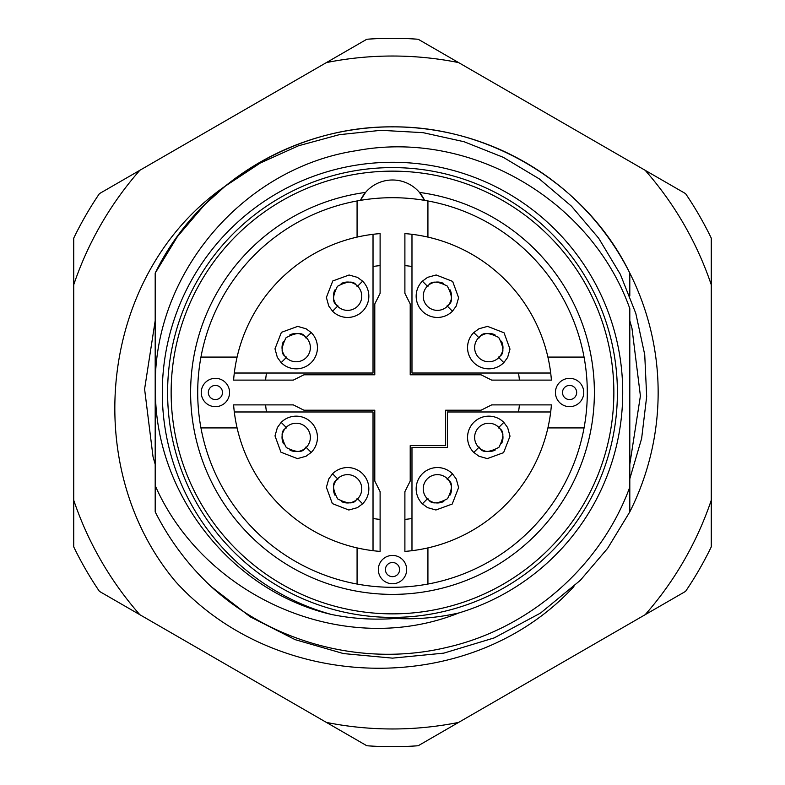 <?xml version="1.0" encoding="UTF-8"?>
<svg xmlns="http://www.w3.org/2000/svg" width="785" height="785" viewBox="0 0 785 785"><rect width="100%" height="100%" fill="white"/><g stroke="black" fill="none" stroke-linecap="round" stroke-linejoin="round"><path stroke-width="1.18" d="M569.596 378.331A14.169 14.169 0 0 1 583.755 392.5A14.169 14.169 0 0 1 569.596 406.669A14.169 14.169 0 0 1 555.427 392.5A14.169 14.169 0 0 1 569.596 378.331A14.169 14.169 0 0 0 555.427 392.5A14.169 14.169 0 0 0 569.596 406.669M392.5 555.427A14.169 14.169 0 0 1 406.669 569.596A14.169 14.169 0 0 1 392.5 583.755A14.169 14.169 0 0 1 378.331 569.596A14.169 14.169 0 0 1 392.5 555.427A14.169 14.169 0 0 0 378.331 569.596A14.169 14.169 0 0 0 392.5 583.755M215.404 378.331A14.169 14.169 0 0 1 229.573 392.5A14.169 14.169 0 0 1 215.404 406.669A14.169 14.169 0 0 1 201.245 392.5A14.169 14.169 0 0 1 215.404 378.331A14.169 14.169 0 0 0 201.245 392.5A14.169 14.169 0 0 0 215.404 406.669M392.5 587.298A194.798 194.798 0 0 0 427.923 584.05L427.923 547.901A159.384 159.384 0 0 0 547.901 427.923L584.05 427.923A194.798 194.798 0 0 0 584.05 357.077L547.901 357.077A159.384 159.384 0 0 0 427.923 237.099L427.923 200.95A194.798 194.798 0 0 0 357.077 200.95L357.077 237.099A159.384 159.384 0 0 0 237.099 357.077L200.95 357.077A194.798 194.798 0 0 0 200.95 427.923L237.099 427.923A159.384 159.384 0 0 0 357.077 547.901L357.077 584.05A194.798 194.798 0 0 0 392.5 587.298M237.099 427.923A159.384 159.384 0 0 1 233.596 404.893L293.325 404.893L303.952 410.212L374.788 410.212L374.788 481.048L380.107 491.675L380.107 551.404A159.384 159.384 0 0 1 237.099 427.923M551.404 404.893A159.384 159.384 0 0 1 404.893 551.404L404.893 491.675L410.212 481.048L410.212 445.625L445.625 445.625L445.625 410.212L481.048 410.212L491.675 404.893L551.404 404.893M404.893 233.596A159.384 159.384 0 0 1 551.404 380.107L491.675 380.107L481.048 374.788L410.212 374.788L410.212 303.952L404.893 293.325L404.893 233.596M233.596 380.107A159.384 159.384 0 0 1 380.107 233.596L380.107 293.325L374.788 303.952L374.788 374.788L303.952 374.788L293.325 380.107L233.596 380.107M424.557 200.352A35.423 35.423 0 0 0 419.445 192.423A201.882 201.882 0 0 1 594.382 392.5A201.882 201.882 0 0 1 392.5 594.382A201.882 201.882 0 0 1 190.618 392.5A201.882 201.882 0 0 1 365.555 192.423A35.423 35.423 0 0 0 360.443 200.352L365.555 192.423A35.423 35.423 0 0 1 419.445 192.423L424.557 200.352M519.405 404.893A127.504 127.504 0 0 1 518.512 411.978M411.978 234.313L411.978 373.022L550.687 373.022M550.687 411.978L447.401 411.978L447.401 447.401L411.978 447.401L411.978 550.687M373.022 550.687L373.022 411.978L234.313 411.978M411.978 518.512A127.504 127.504 0 0 1 404.893 519.405M380.107 519.405A127.504 127.504 0 0 1 373.022 518.512M266.488 411.978A127.504 127.504 0 0 1 265.595 404.893M265.595 380.107A127.504 127.504 0 0 1 266.488 373.022M373.022 266.488A127.504 127.504 0 0 1 380.107 265.595M404.893 265.595A127.504 127.504 0 0 1 411.978 266.488M518.512 373.022A127.504 127.504 0 0 1 519.405 380.107M234.313 373.022L373.022 373.022L373.022 234.313M200.95 427.923A194.798 194.798 0 0 0 584.05 427.923M584.05 357.077A194.798 194.798 0 0 0 427.923 200.95M617.403 392.5A224.902 224.902 0 0 1 392.5 617.403A224.902 224.902 0 0 1 167.597 392.5A224.902 224.902 0 0 1 392.5 167.597A224.902 224.902 0 0 1 617.403 392.5M171.14 392.5A221.36 221.36 0 0 0 392.5 613.86A221.36 221.36 0 0 0 613.86 392.5A221.36 221.36 0 0 0 392.5 171.14A221.36 221.36 0 0 0 171.14 392.5M211.126 586.581C273.887 643.818 364.77 667.132 446.969 647.36C529.59 628.559 600.682 566.584 629.806 487.102L629.806 392.5L629.806 511.879L629.806 461.374L629.806 511.879L607.57 548.401L580.331 580.331L540.502 613.085L494.158 637.92L443.829 653.13L392.5 658.134L343.438 653.571L295.16 639.657L250.297 616.873L211.126 586.581A265.634 265.634 0 0 1 155.194 511.879L155.194 485.591C204.522 597.601 344.154 659.047 458.999 612.908A230.221 230.221 0 0 0 392.5 162.279A230.221 230.221 0 0 0 331.398 614.459C231.487 591.174 155.96 494.668 155.45 392.5C150.691 276.477 241.898 167.98 356.311 150.691C469.891 129.182 591.085 199.645 629.806 308.564L629.806 410.074M155.194 511.879L155.194 273.121L177.43 236.599L204.669 204.669L225.128 186.222A265.634 265.634 0 0 1 629.806 511.879M629.806 273.121C587.278 185.015 490.419 125.924 392.5 126.866C294.581 125.924 197.722 185.015 155.194 273.121C197.722 185.015 294.581 125.924 392.5 126.866C490.419 125.924 587.278 185.015 629.806 273.121L629.806 295.916M629.806 461.374L629.806 478.772L641.63 438.511L646.673 396.582L644.73 354.692L635.811 313.401L620.385 274.407L598.661 238.198L571.509 206.219L539.305 178.911L503.322 157.343L464.102 141.742L423.144 132.675L380.99 130.31L339.257 134.686L298.575 145.755L260.267 163.035L225.128 186.222C99.94 272.945 78.392 465.937 175.526 581.538C277.203 693.891 470.715 698.64 573.923 586.532M331.398 614.459C352.563 618.766 373.925 620.091 395.454 618.452C416.982 619.542 438.158 617.697 458.999 612.908M357.077 200.95A194.798 194.798 0 0 0 200.95 357.077M311.223 452.435L306.219 447.421A14.169 14.169 0 0 0 306.219 427.383A14.169 14.169 0 0 0 286.182 427.383L281.177 422.379L277.39 427.511L275.005 435.911L280.951 452.209L297.427 458.617L306.013 456.252L311.223 452.435A21.254 21.254 0 0 0 311.223 422.379A21.254 21.254 0 0 0 281.177 422.379M290.008 450.148A14.169 14.169 0 0 0 306.219 447.421C304.943 444.899 306.032 457.596 286.299 447.538C275.741 427.658 288.801 428.63 286.182 427.383A14.169 14.169 0 0 0 283.571 443.819M362.621 503.823L357.617 498.818A14.169 14.169 0 0 0 357.617 478.781A14.169 14.169 0 0 0 337.579 478.781L332.565 473.777L328.787 478.909L326.393 487.299L332.349 503.597L348.825 510.014L357.411 507.65L362.621 503.823A21.254 21.254 0 0 0 362.621 473.777A21.254 21.254 0 0 0 332.565 473.777M341.406 501.546A14.169 14.169 0 0 0 357.617 498.818C356.341 496.297 357.42 508.984 337.687 498.926C327.129 479.056 340.199 480.018 337.579 478.781A14.169 14.169 0 0 0 334.969 495.217M629.806 320.692L631.984 328.336L640.403 395.915L629.806 464.308M101.108 224.265A336.471 336.471 0 0 0 73.731 284.778L73.731 500.222A336.471 336.471 0 0 0 139.828 614.694L326.403 722.416A336.471 336.471 0 0 0 458.597 722.416L645.172 614.694A336.471 336.471 0 0 0 711.269 500.222L711.269 284.778A336.471 336.471 0 0 0 645.172 170.306L458.597 62.584A336.471 336.471 0 0 0 326.403 62.584L139.828 170.306A336.471 336.471 0 0 0 101.108 224.265M73.731 284.778L73.731 238.12A354.182 354.182 0 0 1 99.42 193.63L139.828 170.306M645.172 170.306L685.58 193.63A354.182 354.182 0 0 1 711.269 238.12L711.269 284.778M326.403 62.584L366.821 39.25A354.182 354.182 0 0 1 418.179 39.25L458.597 62.584M711.269 500.222L711.269 546.88A354.182 354.182 0 0 1 685.58 591.37L645.172 614.694M458.597 722.416L418.179 745.75A354.182 354.182 0 0 1 366.821 745.75L326.403 722.416M139.828 614.694L99.42 591.37A354.182 354.182 0 0 1 73.731 546.88L73.731 500.222M155.194 464.308L153.016 456.664L144.597 389.085L155.194 320.692M332.565 311.223L337.579 306.219A14.169 14.169 0 0 0 357.617 306.219A14.169 14.169 0 0 0 357.617 286.182L362.621 281.177L357.489 277.39L349.089 275.005L332.791 280.951L326.383 297.427L328.748 306.013L332.565 311.223A21.254 21.254 0 0 0 362.621 311.223A21.254 21.254 0 0 0 362.621 281.177M334.852 290.008A14.169 14.169 0 0 0 337.579 306.219C340.101 304.943 327.404 306.032 337.462 286.299C357.342 275.741 356.37 288.801 357.617 286.182A14.169 14.169 0 0 0 341.181 283.571M473.777 332.565L478.781 337.579A14.169 14.169 0 0 0 478.781 357.617A14.169 14.169 0 0 0 498.818 357.617L503.823 362.621L507.61 357.489L509.995 349.089L504.048 332.791L487.573 326.383L478.987 328.748L473.777 332.565A21.254 21.254 0 0 0 473.777 362.621A21.254 21.254 0 0 0 503.823 362.621M494.992 334.852A14.169 14.169 0 0 0 478.781 337.579C480.057 340.101 478.968 327.404 498.701 337.462C509.259 357.342 496.198 356.37 498.818 357.617A14.169 14.169 0 0 0 501.429 341.181M452.435 473.777L447.421 478.781A14.169 14.169 0 0 0 427.383 478.781A14.169 14.169 0 0 0 427.383 498.818L422.379 503.823L427.511 507.61L435.911 509.995L452.209 504.048L458.617 487.573L456.252 478.987L452.435 473.777A21.254 21.254 0 0 0 422.379 473.777A21.254 21.254 0 0 0 422.379 503.823M450.148 494.992A14.169 14.169 0 0 0 447.421 478.781C444.899 480.057 457.596 478.968 447.538 498.701C427.658 509.259 428.63 496.198 427.383 498.818A14.169 14.169 0 0 0 443.819 501.429M281.177 362.621L286.182 357.617A14.169 14.169 0 0 0 306.219 357.617A14.169 14.169 0 0 0 306.219 337.579L311.223 332.565L306.091 328.787L297.701 326.393L281.403 332.349L274.986 348.825L277.35 357.411L281.177 362.621A21.254 21.254 0 0 0 311.223 362.621A21.254 21.254 0 0 0 311.223 332.565M283.454 341.406A14.169 14.169 0 0 0 286.182 357.617C288.703 356.341 276.016 357.42 286.074 337.687C305.944 327.129 304.982 340.199 306.219 337.579A14.169 14.169 0 0 0 289.783 334.969M422.379 281.177L427.383 286.182A14.169 14.169 0 0 0 427.383 306.219A14.169 14.169 0 0 0 447.421 306.219L452.435 311.223L456.213 306.091L458.607 297.701L452.651 281.403L436.175 274.986L427.589 277.35L422.379 281.177A21.254 21.254 0 0 0 422.379 311.223A21.254 21.254 0 0 0 452.435 311.223M443.594 283.454A14.169 14.169 0 0 0 427.383 286.182C428.659 288.703 427.58 276.016 447.313 286.074C457.871 305.944 444.801 304.982 447.421 306.219A14.169 14.169 0 0 0 450.031 289.783M503.823 422.379L498.818 427.383A14.169 14.169 0 0 0 478.781 427.383A14.169 14.169 0 0 0 478.781 447.421L473.777 452.435L478.909 456.213L487.299 458.607L503.597 452.651L510.014 436.175L507.65 427.589L503.823 422.379A21.254 21.254 0 0 0 473.777 422.379A21.254 21.254 0 0 0 473.777 452.435M501.546 443.594A14.169 14.169 0 0 0 498.818 427.383C496.297 428.659 508.984 427.58 498.926 447.313C479.056 457.871 480.018 444.801 478.781 447.421A14.169 14.169 0 0 0 495.217 450.031M569.596 399.585A7.085 7.085 0 0 0 576.671 392.5A7.085 7.085 0 0 0 569.596 385.415A7.085 7.085 0 0 0 562.511 392.5A7.085 7.085 0 0 0 569.596 399.585M392.5 576.671A7.085 7.085 0 0 0 399.585 569.596A7.085 7.085 0 0 0 392.5 562.511A7.085 7.085 0 0 0 385.415 569.596A7.085 7.085 0 0 0 392.5 576.671M215.404 399.585A7.085 7.085 0 0 0 222.489 392.5A7.085 7.085 0 0 0 215.404 385.415A7.085 7.085 0 0 0 208.329 392.5A7.085 7.085 0 0 0 215.404 399.585"/></g></svg>
